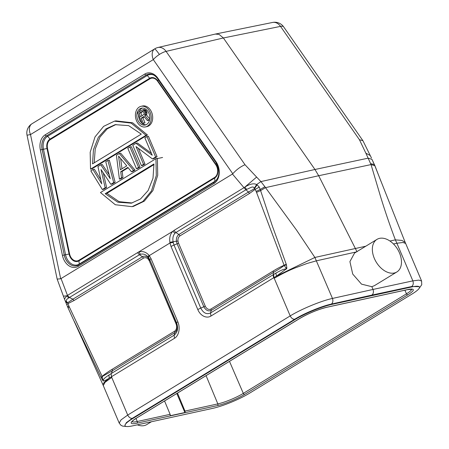 <?xml version="1.0" encoding="UTF-8"?>
<svg xmlns="http://www.w3.org/2000/svg" width="449" height="449" viewBox="0 0 449 449"><rect width="100%" height="100%" fill="white"/><g stroke="black" fill="none" stroke-linecap="round" stroke-linejoin="round"><path stroke-width="0.67" d="M67.737 306.948L68.792 305.758A36.397 26.873 77.7 0 1 67.962 303.603L67.726 302.693L72.906 299.169L142.445 256.733L139.437 254.763L140.447 254.286L138.825 252.057C142.434 250.873 145.79 251.889 148.883 255.099L149.293 255.604L169.986 242.982L171.047 246.523A4.557 0.758 -23 0 1 174.01 245.064L177.097 243.79L176.412 241.22L169.879 242.286L169.986 242.982L173.213 242.415L174.01 245.064L200.748 308.059L203.84 306.785C205.838 310.36 208.297 311.584 211.21 310.45L210.559 312.942L273.604 274.468M178.511 243.094L205.249 306.089L203.84 306.785L177.097 243.79L178.511 243.094L177.972 241.074L176.412 241.22C176.188 238.093 177.013 235.854 178.893 234.496L248.432 192.054L245.929 189.775L246.602 189.416C250.233 188.013 253.427 185.386 254.246 188.344L254.465 188.737L248.432 192.054L249.543 193.429L255.172 189.36L254.465 188.737L257.114 184.814L256.609 184.567L254.246 188.344M173.213 242.415L173.112 241.848C172.467 238.217 173.089 235.332 174.998 233.205L175.885 232.52L178.893 234.49L180.004 235.865C178.444 236.977 177.77 238.716 177.972 241.074M246.602 189.416L244.834 187.115L243.987 187.699L245.929 189.775L175.885 232.52L173.948 230.438L243.981 187.699L232.464 174.038L232.79 173.757C236.415 169.694 240.484 166.686 245.002 164.727L256.62 177.08L244.834 187.121C248.965 184.483 253.517 182.799 256.609 184.567L260.92 181.592L256.62 177.08M255.195 189.349L259.281 187.132L257.114 184.808M255.172 189.36A36.913 27.26 77.7 0 1 256.132 191.42L260.201 189.478L259.275 187.138M256.132 191.42L256.531 192.38L260.6 190.589L260.201 189.478L264.899 186.733L260.92 181.592L314.957 169.486L318.678 175.727L357.028 251.794M275.899 273.115C281.787 269.849 283.089 269.372 286.546 268.743L276.461 276.107L314.884 257.451L296.536 230.096L265.516 187.637L260.6 190.589L272.274 225.808L286.249 264.248L284.133 265.269C280.485 266.835 276.887 268.727 273.346 270.943L273.379 274.608A4.557 2.975 -121.4 0 0 273.744 277.723L274.221 278.279C281.804 273.896 288.791 270.438 295.178 267.913L307.088 263.462L316.494 260.807L356.422 251.928M286.546 268.743L284.195 265.471L286.417 264.888L286.249 264.248M273.346 270.943L211.036 308.968L211.21 310.45L273.52 272.425C279.306 268.861 279.458 268.99 284.195 265.471L256.531 192.38M286.075 267.784L286.816 267.626L286.417 264.888M286.692 268.906L286.816 267.626M276.438 276.107L275.888 273.104L273.598 274.462L273.929 277.6L276.438 276.107M365.873 153.204L359.436 139.723L362.932 140.711L370.234 155.517L365.873 153.204L371.037 164.581L318.678 175.727L265.516 187.637L264.899 186.739M232.464 174.038L60.694 278.778L30.504 134.56L27.035 135.216L57.152 279.098L60.694 278.778M64.471 299.068L66.643 295.857L68.826 297.9L69.393 297.502L67.468 295.414L66.643 295.857L63.399 296.138M57.152 279.093L64.431 298.95M169.879 242.286C169.262 237.695 170.227 234.047 172.786 231.33L137.501 252.675L139.437 254.763L69.393 297.502L72.906 299.169L74.023 300.538L67.962 303.603L66.85 304.562M65.453 301.2L67.726 302.693C66.306 302.783 65.616 302.43 65.661 301.644M68.826 297.9C66.014 299.5 65.526 300.993 67.372 302.368M148.226 257.03C145.869 254.46 143.276 253.545 140.453 254.286M148.877 255.099L148.209 257.047L148.54 257.473L149.293 255.604L151.06 258.725A4.557 0.758 157 0 0 149.854 259.803L148.54 257.473M108.961 374.971L109.186 378.176L111.655 376.632A4.557 2.975 58.6 0 1 111.296 373.517L174.117 335.184L174.476 338.299C178.91 335.79 180.515 327.955 177.798 321.72L176.597 322.797L149.854 259.803L176.625 323.392C177.956 327.377 177.333 330.475 174.762 332.692L112.452 370.717L112.278 369.235C108.709 371.357 105.319 373.725 102.103 376.346L101.014 377.283L101.294 377.856L102.192 376.537L103.023 380.73C103.854 378.9 103.932 378.355 108.967 374.982L111.296 373.517L112.452 370.717M103.27 385.556L105.111 382.251L111.745 377.429L111.06 373.647M67.586 306.852L102.81 384.467L104.37 382.178L109.202 378.17C106.368 380.006 104.331 380.932 103.09 380.948L103.029 380.73M102.669 379.708L103.09 380.948M101.294 377.856L102.507 380.095M74.27 321.361L101.014 377.283M274.064 277.903L290.194 315.916L127.718 415.061L121.005 419.91L119.21 423.087L103.259 385.517A32.547 32.547 0 0 1 102.81 384.462M197.79 309.524C200.271 315.726 206.501 318.857 210.923 316.057L210.559 312.942C206.613 314.698 203.341 313.071 200.748 308.059L197.79 309.524L171.047 246.523M365.789 246.209L314.884 257.451L332.468 298.439L373.012 289.448C373.809 291.912 373.433 293.792 371.879 295.094L331.368 304.08C321.63 306.151 304.186 313.363 294.724 319.222L132.253 418.373L126.427 422.576L124.873 425.332L125.035 425.725A28.197 4.703 -23 0 1 132.421 418.765L294.892 319.621A28.197 4.703 -23 0 1 331.536 304.473L411.868 286.922A28.197 4.703 -23 0 1 419.445 287.057A28.197 4.703 -23 0 1 412.059 294.016L249.588 393.167A28.197 4.703 -23 0 1 212.944 408.309L132.612 425.865A28.197 4.703 -23 0 1 125.035 425.725M359.436 139.723L280.518 26.384L223.383 37.969L166.079 51.388A10.843 7.975 76.8 0 0 157.981 47.493L215.29 34.073L219.061 34.382L223.383 37.969L314.957 169.486L368.186 158.155L371.968 159.361L374.792 165.642L405.206 242.415L401.922 240.423L395.373 239.861L396.888 243.24L403.045 242.482L405.66 243.487M362.927 140.711L283.667 26.884A10.843 3.581 145.1 0 0 280.518 26.384A10.843 8.043 -101.5 0 0 272.61 22.45L215.469 34.034M159.384 54.464A10.843 3.581 145.1 0 0 153.311 59.616A10.843 7.083 -121.4 0 1 154.608 48.924A10.843 1.111 57.2 0 1 159.384 54.464A10.843 3.581 145.1 0 1 166.079 51.388L245.002 164.727M154.608 48.924A10.843 7.083 -121.4 0 1 154.804 48.801L32.002 123.739A10.843 7.083 58.6 0 0 31.8 123.868A10.843 7.083 58.6 0 0 30.504 134.56L153.311 59.616L232.79 173.757M31.8 123.868A10.843 10.832 87.3 0 0 27.047 135.222M419.445 287.057L419.276 286.664L411.705 286.529L371.879 295.094L372.047 295.487M374.393 296.879L359.537 300.128M132.034 421.622A19.515 3.255 157 0 0 137.254 421.504L170.12 414.326A1.302 0.96 -102.3 0 1 170.025 415.768L184.887 412.524L176.816 393.504M177.49 393.094L184.982 411.076A1.302 0.96 77.7 0 1 184.887 412.524M170.12 414.326L164.559 400.985M156.847 158.693L162.589 157.476M354.53 253.096L349.911 261.599L352.723 274.064L361.524 284.144L371.839 286.692L373.012 289.448L412.861 280.872C413.652 283.341 413.265 285.222 411.705 286.529L411.868 286.922M371.839 286.692L374.399 285.665M380.87 181.104L374.926 165.732L371.037 164.581L380.499 196.421C385.236 211.81 390.198 226.29 395.373 239.861L389.951 241.023M370.689 163.621L374.472 164.654L373.214 162.246M373.428 162.392L372.086 159.692M379.562 238.352A19.088 12.471 -121.4 0 1 398.594 251.03A19.088 12.471 -121.4 0 1 396.854 271.971A19.088 12.471 -121.4 0 1 394.267 273.003A19.088 12.471 -121.4 0 1 375.235 260.33A19.088 12.471 -121.4 0 1 376.969 239.384A19.088 12.471 -121.4 0 1 379.562 238.352M137.36 424.844A19.088 12.471 58.6 0 0 144.196 425.607A19.088 12.471 58.6 0 0 146.784 424.574L151.24 421.858M68.181 308.014L69.197 306.695L68.792 305.758M148.271 259.202L149.315 260.908L149.887 260.392L148.557 258.22L148.271 259.202C146.845 257.692 145.28 257.328 143.557 258.102L74.023 300.538M69.197 306.695L102.192 376.537L112.458 370.722M148.209 257.047L148.557 258.22M143.557 258.102L142.445 256.733C144.499 255.666 146.542 256.16 148.563 258.214M151.386 153.266L137.4 142.995L135.968 143.31L152.228 155.247L144.859 137.888L146.991 136.586L155.646 156.982L152.447 158.935L136.008 146.565L143.562 164.356L141.429 165.659L142.861 165.344L144.993 164.042L138.303 148.288M146.991 136.586L148.417 136.272L157.077 156.667L153.878 158.62L152.447 158.935M129.929 146.997L131.355 146.683L140.015 167.079L137.882 168.381L136.451 168.695L127.797 148.299L129.929 146.997L138.584 167.393L136.451 168.695M128.156 167.763L122.162 171.417L120.736 171.731L121.522 177.804L119.389 179.106L116.42 155.242L119.266 153.502L133.611 170.429L135.037 170.115L120.691 153.193L119.266 153.502M119.389 179.106L120.82 178.792L122.953 177.495L122.162 171.417M135.037 170.115L132.904 171.417L131.478 171.731L133.611 170.429M100.829 179.763L94.391 169.245L92.96 169.554L101.727 183.877L97.938 166.517L100.778 164.783L110.258 178.668L105.756 161.747L107.889 160.445L113.704 182.575L110.858 184.315L101.014 169.559L105.173 187.783L102.327 189.517L90.827 170.856L92.96 169.554M109.208 174.728L102.209 164.474L100.778 164.783M110.858 184.315L112.289 184L115.135 182.266L109.32 160.136L107.889 160.445M105.173 187.783L106.604 187.469L103.298 172.972M106.604 187.469L103.758 189.209L102.327 189.517M132.057 206.663L133.488 206.349L144.264 201.174L152.907 190.584L157.722 175.245L157.374 158.368L155.943 158.682L156.297 175.559L151.476 190.898L142.833 201.483L132.057 206.663L115.303 204.738L100.458 192.542L155.943 158.682M147.446 134.981L132.601 122.79L115.848 120.865L114.416 121.174L131.17 123.099L146.02 135.295L147.446 134.981L91.961 168.846L90.53 169.155L90.182 152.278L94.997 136.939L103.64 126.354L114.416 121.174M145.583 126.904L147.014 126.596A10.54 7.785 -102.3 0 0 148.827 125.86A10.54 7.785 -102.3 0 0 152.031 113.361A10.54 7.785 -102.3 0 0 142.513 105.998L141.087 106.306A10.54 7.785 77.7 0 1 150.146 112.452A10.54 7.785 77.7 0 1 147.395 126.175A10.54 7.785 77.7 0 1 145.583 126.904A10.54 7.785 77.7 0 1 136.524 120.764A10.54 7.785 77.7 0 1 139.274 107.042A10.54 7.785 77.7 0 1 141.087 106.306M135.968 143.31L132.769 145.263L141.429 165.659M143.562 164.356L144.993 164.042M157.077 156.667L155.646 156.982M138.584 167.393L140.015 167.079M120.736 171.731L127.842 167.393L131.478 171.731M126.753 165.872L118.581 156.106L120.354 169.778L126.753 165.872M122.953 177.495L121.522 177.804M121.988 168.779L120.669 158.604M115.135 182.266L113.704 182.575M153.951 163.964L105.189 193.721L117.84 202.213L131.304 203.189L140.515 198.969L148.103 190.584L153.002 178.231L153.951 163.964M105.189 193.721L106.907 193.345L119.086 201.668L132.158 202.982M153.996 164.609L106.907 193.345M90.53 169.155L146.02 135.295M92.522 163.874L141.283 134.116L128.638 125.625L115.174 124.654L105.964 128.869L98.37 137.254L93.471 149.607L92.522 163.874M94.189 162.858L95.227 149.057L99.959 137.085L107.255 128.818L116.033 124.48M148.916 113.204A8.632 6.376 -102.3 0 0 141.491 108.175A8.632 6.376 -102.3 0 0 140.009 108.77A8.632 6.376 -102.3 0 0 137.759 120.012A8.632 6.376 -102.3 0 0 145.179 125.041A8.632 6.376 -102.3 0 0 146.66 124.44A8.632 6.376 -102.3 0 0 148.916 113.204M142.075 123.267A8.632 6.376 77.7 0 1 139.471 119.636A8.632 6.376 77.7 0 1 138.556 114.978M139.184 111.605A8.632 6.376 77.7 0 1 141.721 108.394A8.632 6.376 77.7 0 1 142.367 108.063M146.02 124.771A8.632 6.376 77.7 0 1 142.653 123.705M149.764 118.906L146.497 115L147.053 112.867L146.043 110.488L144.174 109.528L142.462 109.904L143.427 110.213L144.797 111.475L145.336 113.243L144.786 115.376L148.597 119.939L147.435 120.646L143.989 116.459L141.171 118.182L143.293 123.178L142.294 123.784L145.005 122.802L143.293 123.178M149.573 120.018L147.435 120.646M144.359 116.908L142.883 117.806L145.005 122.802M142.294 123.784L137.551 112.604L142.462 109.904M140.565 116.751L144.112 114.287L144.107 112.794L142.799 111.195L139.05 113.187L140.565 116.751M141.171 118.182L142.883 117.806M149.635 119.709L148.597 119.939M146.497 115L144.786 115.376M146.958 114.125L145.246 114.495M147.053 112.867L145.336 113.243M146.918 112.054L145.201 112.424M146.514 111.099L144.797 111.475M146.043 110.488L144.331 110.864M145.139 109.842L143.427 110.213M143.13 111.363L140.762 112.811L142.052 115.848M140.762 112.811L139.05 113.187M249.543 193.429L180.004 235.865M173.948 230.438L172.786 231.33L174.998 233.205M61.081 278.627L67.468 295.414L137.501 252.675M62.428 255.402A14.317 10.574 -102.3 0 0 78.311 266.308L214.016 183.495A14.317 10.574 -102.3 0 0 216.008 161.685L157.868 78.188A14.317 10.574 -102.3 0 0 144.842 74.012L45.197 134.818A14.317 10.574 -102.3 0 0 40.348 149.904L62.428 255.402L64.229 255.026A13.015 9.609 -102.3 0 0 76.431 265.842A13.015 9.609 -102.3 0 0 78.362 265.112M151.06 258.725L177.798 321.72M174.117 335.184C177.624 332.389 178.449 328.264 176.597 322.803L176.625 323.392L176.053 323.909A5.607 4.142 77.7 0 1 174.588 331.21A2.166 1.414 -121.4 0 1 174.762 332.692L174.117 335.184M174.476 338.299L111.655 376.632M132.421 418.765L132.253 418.373C130.435 418.462 128.919 417.357 127.718 415.061L111.745 377.424M273.744 277.723L210.923 316.057M421.594 281.035L418.934 280.103L412.861 280.872L396.888 243.24L393.487 243.97M294.892 319.621L294.724 319.222C292.905 319.318 291.395 318.212 290.194 315.916C301.105 309.153 321.237 300.83 332.468 298.439C333.265 300.903 332.9 302.783 331.368 304.08L331.536 304.473M136.653 417.974L299.814 318.408A20.817 3.474 157 0 1 326.979 307.206L407.569 289.594A20.817 3.474 157 0 1 407.832 294.808L244.666 394.379A20.817 3.474 157 0 1 217.501 405.582L136.911 423.188A20.817 3.474 157 0 1 136.653 417.974A1.302 0.847 58.6 0 0 136.827 417.907A1.302 0.847 58.6 0 0 136.973 417.783M135.98 418.44L137.254 421.504A1.302 0.96 77.7 0 1 136.911 423.188M300.134 318.218A1.302 0.847 -121.4 0 1 299.994 318.335A1.302 0.847 -121.4 0 1 299.814 318.408M326.979 307.2A1.302 0.96 77.7 0 1 326.754 307.296L407.344 289.684A1.302 0.96 -102.3 0 0 407.569 289.594M229.49 361.361L243.313 393.391L406.474 293.826A19.515 3.255 157 0 0 411.626 289.235M407.827 294.808A1.302 0.847 -121.4 0 1 406.474 293.826L404.919 290.217M217.501 405.582A1.302 0.96 -102.3 0 0 217.844 403.898A19.515 3.255 157 0 0 243.313 393.391A1.302 0.847 58.6 0 0 244.666 394.374M184.982 411.076L217.844 403.898L206.074 375.65M112.278 369.235L174.588 331.21M176.053 323.903L149.315 260.908M211.036 308.968A5.607 4.142 77.7 0 1 205.249 306.089M214.016 183.495A1.302 0.847 -121.4 0 1 214.195 182.193L78.491 265.005A1.302 0.847 58.6 0 0 78.311 266.308M78.665 264.938A1.302 0.847 58.6 0 0 78.491 265.005L76.431 265.842A13.015 9.609 77.7 0 1 64.269 255.015L65.56 254.746A12.297 9.081 -102.3 0 0 79.198 264.107L214.903 181.295A12.297 9.081 -102.3 0 0 216.648 179.83M45.197 134.818A1.302 0.847 58.6 0 0 46.556 135.811A13.015 9.609 -102.3 0 0 42.144 149.528L64.229 255.026L42.189 149.517L40.348 149.904M157.868 78.188A1.302 0.432 145.1 0 0 157.655 78.743C154.782 74.994 151.711 73.445 148.439 74.102A13.015 9.609 -102.3 0 0 146.2 75.005L46.595 135.806A1.302 0.847 -121.4 0 1 47.639 136.288A12.297 9.081 -102.3 0 0 43.474 149.242L46.999 148.518L69.079 254.016L65.56 254.746L43.474 149.242L42.189 149.517A13.015 9.609 77.7 0 1 46.595 135.806L146.2 75.005A1.302 0.847 -121.4 0 1 144.842 74.012M157.655 78.743L215.795 162.241A1.302 0.432 -34.9 0 1 216.008 161.685M214.83 181.761A1.302 0.847 58.6 0 0 214.903 181.295L214.712 178.017L79.007 260.83L79.198 264.107A1.302 0.847 -121.4 0 1 79.091 264.641M216.396 163.172L215.963 164.385A8.952 6.612 77.7 0 1 214.712 178.017A1.302 0.847 58.6 0 0 214.583 177.473A8.368 6.179 77.7 0 0 215.744 164.721A1.302 0.432 145.1 0 0 215.963 164.385L157.818 80.887L158.273 79.63M214.583 177.473L78.878 260.285A1.302 0.847 -121.4 0 1 79.007 260.83A8.952 6.612 77.7 0 1 69.079 254.016L69.595 253.91L47.51 148.411L46.999 148.518A8.952 6.612 77.7 0 1 50.03 139.083L149.674 78.278L147.289 75.483L47.639 136.288L50.03 139.083A1.302 0.847 -121.4 0 1 50.344 139.594A8.368 6.179 77.7 0 0 47.51 148.411M153.872 75.123A12.297 9.081 -102.3 0 0 147.289 75.483A1.302 0.847 58.6 0 0 146.245 74.994A13.015 9.609 77.7 0 1 148.456 74.096M50.344 139.594L149.994 78.783A1.302 0.847 58.6 0 0 149.674 78.278A8.952 6.612 77.7 0 1 157.818 80.887A1.302 0.432 -34.9 0 1 157.605 81.224L215.744 164.721M78.878 260.285A8.368 6.179 77.7 0 1 69.595 253.91M149.994 78.783A8.368 6.179 77.7 0 1 157.605 81.224M67.586 306.847L65.52 301.633M64.426 298.933L65.515 301.627M283.667 26.884A10.843 10.843 0 0 0 272.61 22.45M32.002 123.739A10.843 10.843 0 0 0 27.035 135.216M418.805 288.853L421.746 284.733L421.6 281.029L405.649 243.453M119.204 423.093L120.904 425.242L122.588 426.112L126.77 426.516M131.899 421.431L131.944 421.791C131.894 422.043 131.4 421.358 136.827 417.907L299.994 318.335C308.861 313.245 317.785 309.563 326.754 307.296M407.344 289.684L411.812 289.285L411.581 289.004M374.477 164.66L374.926 165.726M405.655 243.47A32.547 32.547 0 0 0 405.194 242.393M371.475 158.026L370.234 155.517M396.854 271.971L374.427 285.659M376.969 239.384L354.542 253.073M157.981 47.493A10.843 10.843 0 0 0 154.793 48.806M215.795 162.241C219.303 168.308 221.161 176.451 214.195 182.193"/></g></svg>

